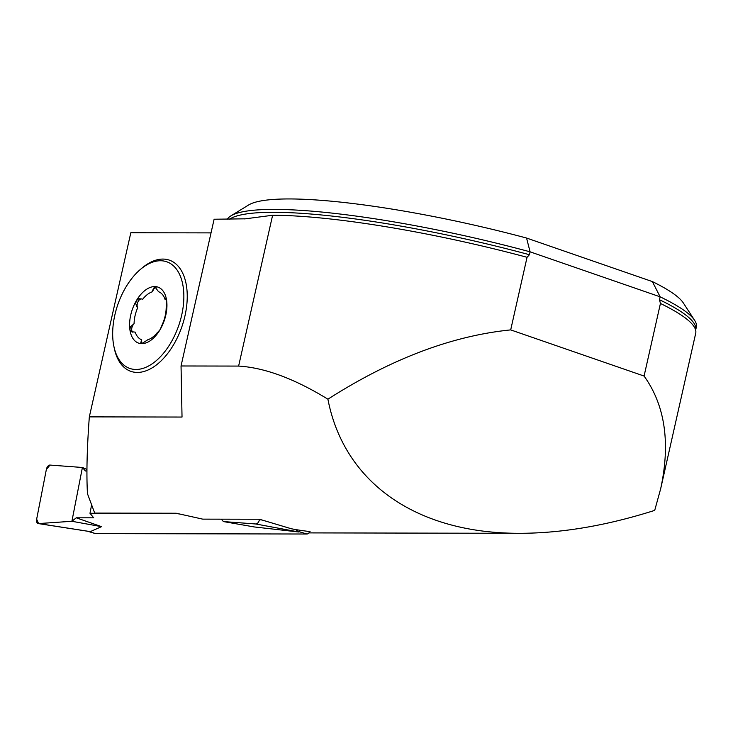 <?xml version="1.0" encoding="UTF-8"?>
<svg xmlns="http://www.w3.org/2000/svg" width="733" height="733" viewBox="0 0 733 733"><rect width="100%" height="100%" fill="white"/><g stroke="black" fill="none" stroke-linecap="round" stroke-linejoin="round"><path stroke-width="1.1" d="M272.612 215.255A241.551 38.208 12.7 0 1 527.054 257.301L510.69 329.896C451.812 335.833 390.891 358.932 327.908 399.192C294.51 378.695 264.75 367.664 238.619 366.079L272.612 215.255L245.372 218.819L214.109 219.231L181.042 365.978L238.619 366.079M660.653 488.829L695.718 333.24A241.551 38.208 12.7 0 0 695.663 330.189A241.551 38.208 12.7 0 0 660.433 303.462L644.078 376.047C665.078 405.367 670.603 442.961 660.653 488.829L654.716 510.379C606.658 525.634 561.606 533.276 519.578 533.303C416.481 533.487 344.034 482.8 327.908 399.192M660.433 303.462L659.489 299.733A240.8 38.089 12.7 0 1 695.699 329.914L696.35 327.01A240.8 38.089 -167.3 0 0 694.655 320.376L683.348 302.986A225.755 35.706 12.7 0 0 652.361 281.582L526.56 238.042A225.755 35.706 12.7 0 0 248.579 205.011L230.904 215.868A240.8 38.089 -167.3 0 1 530.078 251.822L529.418 254.718L527.054 257.301M230.904 215.868A240.8 38.089 -167.3 0 0 227.294 219.259M694.655 320.376A240.8 38.089 -167.3 0 0 660.14 296.828L659.489 299.733M652.361 281.582L660.14 296.828L530.078 251.822L526.56 238.042M644.078 376.047L510.69 329.896M211.031 232.892L130.822 232.746L89.325 416.875L182.031 417.05L181.042 365.978M89.325 416.875C86.98 448.514 86.366 474.132 87.465 493.721L94.713 513.082L176.177 513.237L202.729 519.138L259.5 519.248L291.276 528.75A356.311 287.134 -89.9 0 0 310.059 531.581L309.784 531.581A4.517 2.602 -73.3 0 1 306.907 534.018L297.919 531.324L298.936 532.011L254.259 526.945L223.391 521.566L221.339 519.175M140.397 269.432L141.927 268.131A58.842 33.581 109.1 0 1 186.228 284.468A58.842 33.581 109.1 0 1 159.171 362.661A58.842 33.581 109.1 0 1 114.247 348.12L113.844 346.15A56.441 32.206 109.1 0 1 114.843 315.043A56.441 32.206 109.1 0 1 140.397 269.432A56.441 32.206 109.1 0 1 182.883 285.1A56.441 32.206 109.1 0 1 156.926 360.095A56.441 32.206 109.1 0 1 113.844 346.15M157.943 332.287A12.434 7.092 109.1 0 0 157.778 332.223A12.434 7.092 109.1 0 0 157.641 332.186L157.641 332.186A25.453 14.523 109.1 0 1 147.754 339.782L141.836 343.649L140.709 342.971L141.68 339.764A25.453 14.523 109.1 0 1 135.229 332.141L131.308 331.701L129.878 329.511A29.622 16.905 -70.9 0 0 141.836 343.649A29.622 16.905 -70.9 0 0 160.142 329.566A29.622 16.905 -70.9 0 0 166.648 300.704A29.622 16.905 -70.9 0 0 154.69 286.566A29.622 16.905 -70.9 0 0 136.384 300.649A29.622 16.905 -70.9 0 0 129.878 329.511L130.437 326.863L134.084 323.656A25.453 14.523 109.1 0 1 137.657 307.796L137.419 307.145A4.966 2.831 109.1 0 1 138.051 301.657A4.966 2.831 109.1 0 1 141.661 298.963M165.713 299.146A12.434 7.092 109.1 0 1 165.035 299.366L165.713 299.146A4.966 2.831 109.1 0 1 166.189 299.009M152.94 290.726A12.434 7.092 109.1 0 1 152.51 291.734L152.94 290.726A4.966 2.831 109.1 0 1 156.211 287.254M141.616 298.945L138.739 298.743L136.384 300.649L135.697 303.526L137.044 307.017M157.833 332.287L160.142 329.566L162.607 323.711A25.453 14.523 109.1 0 0 166.18 307.851L166.648 300.704L165.282 298.991L165.832 298.652M141.68 339.764A12.434 7.092 109.1 0 1 141.661 340.772A4.966 2.831 109.1 0 0 142.33 343.594M134.084 323.656A12.434 7.092 109.1 0 1 133.553 324.307A4.966 2.831 109.1 0 0 132.755 332.196M165.035 299.366A25.453 14.523 109.1 0 0 158.575 291.743L154.69 286.566L152.51 290.58M155.277 286.676L154.69 286.566M142.046 299.101A12.434 7.092 109.1 0 0 142.486 299.284A12.434 7.092 109.1 0 0 142.623 299.33A25.453 14.523 109.1 0 1 152.51 291.734M137.419 307.145A12.434 7.092 109.1 0 1 137.657 307.796M87.474 531.214L95.281 533.551A4.517 2.602 -73.3 0 0 95.711 533.615L306.907 534.018M179.154 513.952L176.14 513.439L89.976 513.274L93.696 517.828L76.269 517.8L101.53 526.651L90.333 531.617L88.702 531.361M86.934 470.989L85.413 470.98L82.408 467.48L71.898 521.282L76.269 517.8M86.943 469.468L82.408 467.48L50.009 465.07A4.517 2.602 106.7 0 0 46.362 469.441L36.65 519.184A4.517 2.602 -73.3 0 0 38.226 523.564A4.517 2.602 -73.3 0 0 38.583 523.573L90.333 531.617M101.53 526.651L71.898 521.282L38.583 523.573M295.436 529.51L297.919 531.324M259.5 519.248L259.427 519.605A4.517 2.602 106.7 0 1 255.78 523.985L298.936 532.011M259.427 519.605L261.369 519.963M255.78 523.985L223.391 521.566M91.46 505.688L89.976 513.274M82.408 467.48L50.009 465.07L46.362 469.441L36.65 519.184L38.583 523.573L71.898 521.282L82.408 467.48M229.484 219.268A240.8 38.089 12.7 0 1 529.418 254.718M95.711 533.615L87.942 531.288M244.501 218.91L245.372 218.819M519.578 533.303L308.914 532.9M38.226 523.564L89.857 531.581"/></g></svg>

